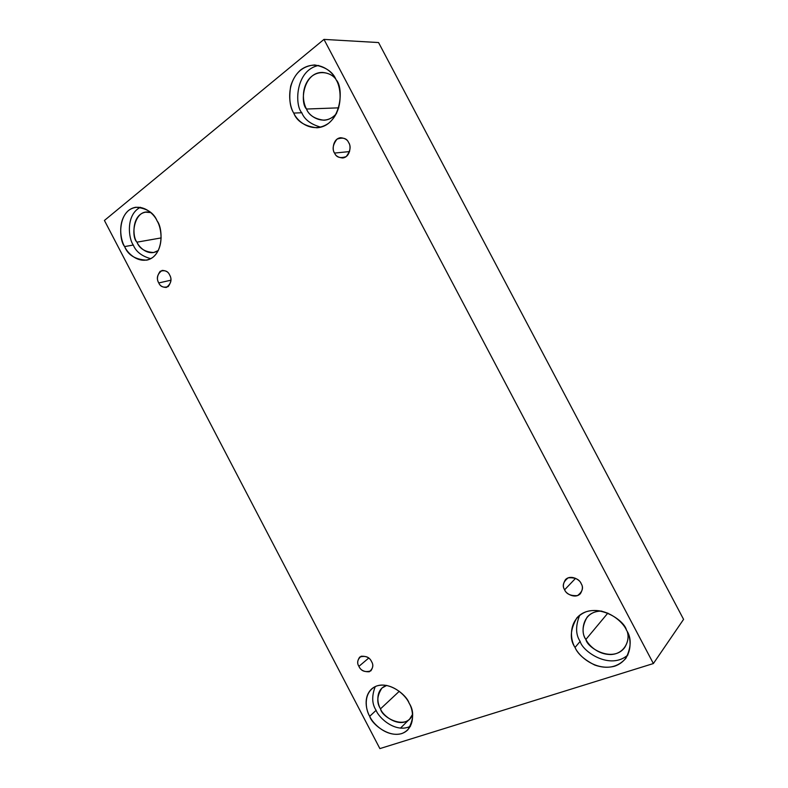 <?xml version="1.0" encoding="UTF-8"?>
<svg xmlns="http://www.w3.org/2000/svg" width="788" height="788" viewBox="0 0 788 788"><rect width="100%" height="100%" fill="white"/><g stroke="black" fill="none" stroke-linecap="round" stroke-linejoin="round"><path stroke-width="1.18" d="M158.772 282.941C159.915 285.837 162.436 287.334 166.357 287.453C171.163 283.7 172.247 279.533 169.607 274.933C171.764 278.361 171.292 282.252 168.169 286.615C163.5 287.955 160.368 286.724 158.772 282.941C156.625 279.563 157.088 275.682 160.171 271.299C164.84 269.9 167.982 271.111 169.607 274.933C168.474 272.077 165.982 270.57 162.121 270.402C157.226 274.125 156.113 278.312 158.772 282.941L170.927 280.193L158.772 282.941M358.914 666.352C361.081 671.071 365.061 672.578 370.853 670.864C373.138 667.446 373.384 664.373 371.572 661.634C373.808 665.2 373.049 668.579 369.276 671.78C363.948 671.918 360.49 670.105 358.914 666.352C356.688 662.836 357.437 659.457 361.16 656.227C366.499 656.04 369.966 657.842 371.572 661.634C369.424 656.956 365.474 655.429 359.712 657.064C357.348 660.492 357.082 663.585 358.914 666.352L368.705 658.078L358.914 666.352M564.622 589.779C565.38 593.275 574.954 599.432 580.411 593.669C582.775 589.7 583.021 586.351 581.15 583.622C583.77 587.671 582.559 591.66 577.515 595.59C570.679 596.024 566.375 594.083 564.622 589.779C562.011 585.789 563.193 581.81 568.168 577.85C575.013 577.348 579.347 579.269 581.15 583.622C580.342 580.145 571.014 574.078 565.498 579.584C562.996 583.603 562.701 587.001 564.622 589.779L575.585 578.323L564.622 589.779M334.565 153.069C335.668 155.945 338.377 157.58 342.691 157.974C350.552 157.068 351.241 145.258 348.67 142.648C351.202 146.519 350.364 151.168 346.178 156.605C340.219 158.595 336.348 157.413 334.565 153.069C332.053 149.257 332.861 144.628 336.988 139.161C342.947 137.102 346.848 138.255 348.67 142.648C347.577 139.831 344.937 138.196 340.741 137.723C332.723 138.432 331.955 150.478 334.565 153.069L349.567 151.572L334.565 153.069M380.525 708.836C382.318 715.553 399.447 728.772 409.622 719.119L412.567 714.352C407.081 730.87 381.806 717.769 380.525 708.836C377.048 703.645 375.147 689.027 386.78 685.393L381.973 688.013C376.94 695.784 376.457 702.729 380.525 708.836L399.27 691.303L380.525 708.836M369.69 716.312C372.025 725.118 394.561 742.591 407.829 729.855C413.818 719.828 414.242 710.904 409.09 703.103C413.651 710.195 415.847 728.358 401.575 733.638C386.672 737.509 372.744 723.63 369.69 716.312C365.337 709.427 362.795 691.746 376.684 685.974C391.38 681.541 405.978 695.518 409.09 703.103C406.549 694.287 384.987 677.424 371.611 688.968C363.012 697.153 366.262 710.264 369.69 716.312L376.112 710.323L369.69 716.312M410.479 726.26C395.783 733.579 378.801 717.976 376.112 710.323C378.801 717.976 395.783 733.579 410.479 726.26M136.945 242.172C139.446 248.575 145.031 252.022 153.709 252.524L158.378 250.466C148.952 256.918 139.2 247.678 136.945 242.172C130.247 236.095 134.384 207.343 150.803 212.593L145.603 212.179C131.665 214.474 132.305 236.932 136.945 242.172L161.195 237.907L136.945 242.172M124.632 246.585C127.932 255.016 135.27 259.548 146.657 260.168C164.111 256.464 163.086 227.949 157.117 220.936C161.471 227.673 164.603 247.491 152.882 257.331C140.52 265.773 127.735 253.972 124.632 246.585C120.465 240.025 117.077 220.847 128.454 210.544C140.589 201.541 153.946 213.262 157.117 220.936C153.867 212.819 146.814 208.249 135.94 207.234C117.658 210.13 118.555 239.719 124.632 246.585L133.29 245.038L124.632 246.585M150.774 258.691C141.771 256.179 135.94 251.628 133.29 245.038C135.94 251.628 141.771 256.179 150.774 258.691M306.512 109.03C308.926 115.265 314.747 118.988 323.986 120.219C328.754 119.943 332.95 117.688 336.565 113.452C324.823 127.252 308.798 116.417 306.512 109.03C303.41 103.73 300.691 90.65 308.472 79.687C316.806 68.792 330.743 72.191 335.56 78.79C332.615 75.106 328.251 72.979 322.459 72.417C303.035 72.23 299.824 102.962 306.512 109.03L338.771 107.838L306.512 109.03M293.737 113.078C296.909 121.332 304.611 126.238 316.835 127.784C341.165 126.277 344.454 87.823 336.043 79.677C341.165 87.271 343.942 110.556 328.606 123.273C312.57 134.364 297.214 121.539 293.737 113.078C288.881 105.7 285.689 83.311 300.553 70.014C316.313 58.174 332.487 70.841 336.043 79.677C332.979 71.994 325.868 67.088 314.707 64.961C302.779 65.828 294.771 72.91 290.674 86.207C288.851 98.254 289.876 107.207 293.737 113.078L301.784 112.743L293.737 113.078M320.746 127.154C310.836 124.356 304.513 119.549 301.784 112.743C304.513 119.549 310.836 124.356 320.746 127.154M585.888 639.452C587.346 648.15 612.788 663.043 624.559 647.726C627.957 642.21 628.883 636.95 627.346 631.937C630.114 639.856 625.012 653.666 611.301 654.513C597.856 654.858 588.557 645.116 585.888 639.452C580.283 633.01 581.83 610.867 601.786 611.104C595.639 611.055 590.773 613.044 587.178 617.053C582.165 625.967 581.731 633.434 585.888 639.452L607.873 613.084L585.888 639.452M575.043 647.46C577.693 653.882 584.282 659.753 594.802 665.072C607.528 669.475 617.89 667.229 625.899 658.315C631.375 647.086 631.582 637.719 626.499 630.213C631.877 638.29 633.414 659.398 614.719 666.185C595.314 671.346 578.461 655.833 575.043 647.46C569.951 639.659 567.862 619.21 586.055 611.784C605.184 605.874 623.022 621.496 626.499 630.213C624.204 618.984 592.921 599.924 576.836 617.93C570.138 629.651 569.537 639.501 575.043 647.46L580.155 641.383L575.043 647.46M627.938 654.917C610.267 670.618 582.47 651.499 580.155 641.383C582.47 651.499 610.267 670.618 627.938 654.917M683.58 619.358L378.555 42.552L323.976 39.4L653.38 663.545L683.58 619.358L653.38 663.545L379.875 748.6L104.42 220.463L323.976 39.4L378.555 42.552L683.58 619.358M408.785 719.877L400.452 728.151L408.785 719.877M653.38 663.545L323.976 39.4L104.42 220.463L379.875 748.6L653.38 663.545M579.682 615.261C575.437 625.938 575.595 634.655 580.155 641.383C575.595 634.655 575.437 625.938 579.682 615.261M318.716 65.453C295.382 69.984 294.456 105.237 301.784 112.743C294.456 105.237 295.382 69.984 318.716 65.453M140.412 207.283C125.617 214.789 128.444 238.557 133.29 245.038C128.444 238.557 125.617 214.789 140.412 207.283M375.255 686.565C371.611 696.011 371.897 703.93 376.112 710.323C371.897 703.93 371.611 696.011 375.255 686.565"/></g></svg>
